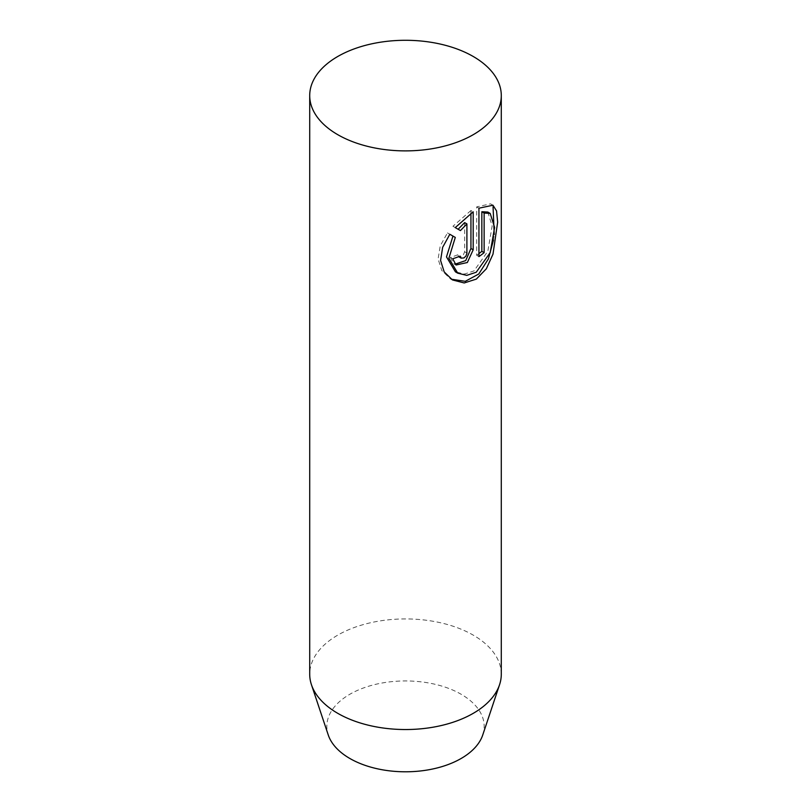 <?xml version="1.0" encoding="UTF-8"?>
<svg xmlns="http://www.w3.org/2000/svg" width="811" height="811" viewBox="0 0 811 811"><rect width="100%" height="100%" fill="white"/><g stroke="black" fill="none" stroke-linecap="round" stroke-linejoin="round"><path stroke-width="0.61" stroke-dasharray="4.05 3.04" d="M482.748 734.979A78.677 45.426 0 0 0 461.135 694.257A78.677 45.426 0 0 0 368.61 686.248A78.677 45.426 0 0 0 328.252 734.979M501.289 674.235A95.789 55.3 0 0 0 473.229 635.125A95.789 55.3 0 0 0 368.843 623.142A95.789 55.3 0 0 0 309.711 674.235M464.652 222.609L464.652 251.795L463.101 255.455L460.922 256.945L458.823 256.813L457.799 254.786L460.101 256.104M457.799 254.786A92.596 53.455 180 0 1 450.369 257.432L452.72 258.78M450.369 257.432L453.714 263.666L456.035 265.004M470.938 213.425L470.938 210.515L473.188 211.813M470.938 210.515L452.933 226.259L455.255 227.597M452.933 226.259L460.435 230.588M487.816 212.056L492.145 225.995L487.847 251.207L473.999 270.915L464.48 274.057L455.427 271.827M492.966 205.224L490.543 203.825L476.665 206.886L476.665 255.272A92.596 53.455 0 0 0 478.936 253.63M476.665 255.272L478.936 256.58M476.665 206.886L478.936 208.194M447.459 232.909L449.831 234.278L447.459 232.909L440.231 245.865L438.102 259.003L441.782 270.539L450.095 278.568L452.447 279.927M493.463 240.086L494.234 234.48M464.652 251.795L466.913 253.103"/><path stroke-width="1.22" d="M337.771 134.687A95.789 55.3 180 0 1 309.711 95.586A95.789 55.3 180 0 1 368.843 44.493A95.789 55.3 180 0 1 473.229 56.486A95.789 55.3 180 0 1 501.289 95.586A95.789 55.3 180 0 1 442.157 146.679A95.789 55.3 180 0 1 337.771 134.687M309.711 95.586L309.711 674.235A95.789 55.3 0 0 0 311.444 684.707L328.252 734.979A78.677 45.426 0 0 0 349.865 758.488A78.677 45.426 0 0 0 428.553 769.801A78.677 45.426 0 0 0 482.748 734.979L499.556 684.707A95.789 55.3 0 0 0 501.289 674.235L501.289 95.586M311.444 684.707A95.789 55.3 0 0 0 337.771 713.335A95.789 55.3 0 0 0 433.571 727.112A95.789 55.3 0 0 0 499.556 684.707M449.831 234.278L455.295 237.43L448.878 258.253L457.739 273.165L466.73 275.365L476.219 272.243L490.209 252.586L494.619 227.455L490.179 213.425L484.137 213.05L484.137 252.647A95.789 55.3 180 0 1 478.936 256.58L478.936 208.194L492.966 205.224L496.555 210.921L497.65 222.173L493.007 254.117L486.336 268.786L476.331 279.106L464.206 282.958L452.447 279.927L444.215 271.949L440.576 260.463L442.664 247.304L449.831 234.278L455.295 237.43M460.101 256.104L461.135 258.141L463.943 257.939L465.96 256.012L466.893 253.488L466.913 223.917L460.435 230.588L455.255 227.597L473.188 211.813L473.188 249.798L467.339 262.521L456.035 265.004L452.72 258.78A95.789 55.3 0 0 0 460.101 256.104M458.134 229.26L464.652 222.609L466.913 223.917M454.951 264.214L465.717 260.595L470.938 248.49L470.938 213.425M478.936 253.63A92.596 53.455 0 0 0 481.846 251.319L481.846 211.722L487.816 212.056L490.179 213.425M457.739 273.175L455.427 271.837L446.496 256.894L452.964 236.082M481.846 211.722L484.137 213.05M481.846 251.319L484.137 252.647M451.261 279.197L465.281 281.316L478.784 273.996L488.374 258.942L493.463 240.086M494.234 234.48L493.058 206.744M470.938 248.49L473.188 249.798M458.844 256.813L461.135 258.141"/></g></svg>
